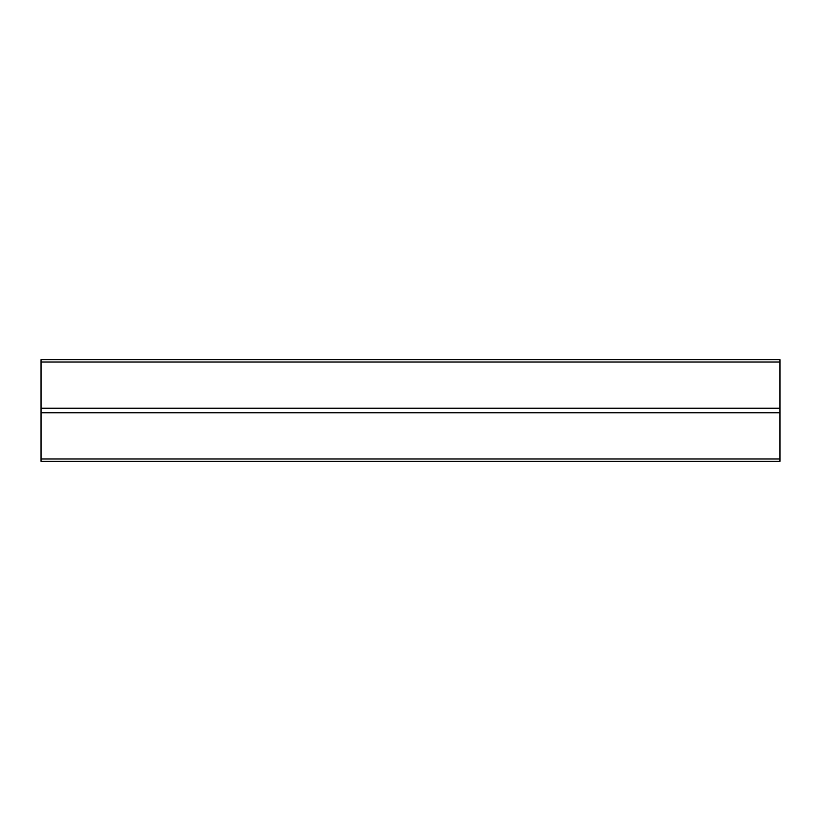 <?xml version="1.0" encoding="UTF-8"?>
<svg xmlns="http://www.w3.org/2000/svg" width="821" height="821" viewBox="0 0 821 821"><rect width="100%" height="100%" fill="white"/><g stroke="black" fill="none" stroke-linecap="round" stroke-linejoin="round"><path stroke-width="1.23" d="M779.95 362.01L41.05 362.01L41.05 359.701L779.95 359.701L779.95 461.299L41.05 461.299L41.05 458.99L779.95 458.99M779.95 412.809L41.05 412.809L41.05 458.99M41.05 412.809L41.05 408.191L779.95 408.191M41.05 362.01L41.05 408.191"/></g></svg>
